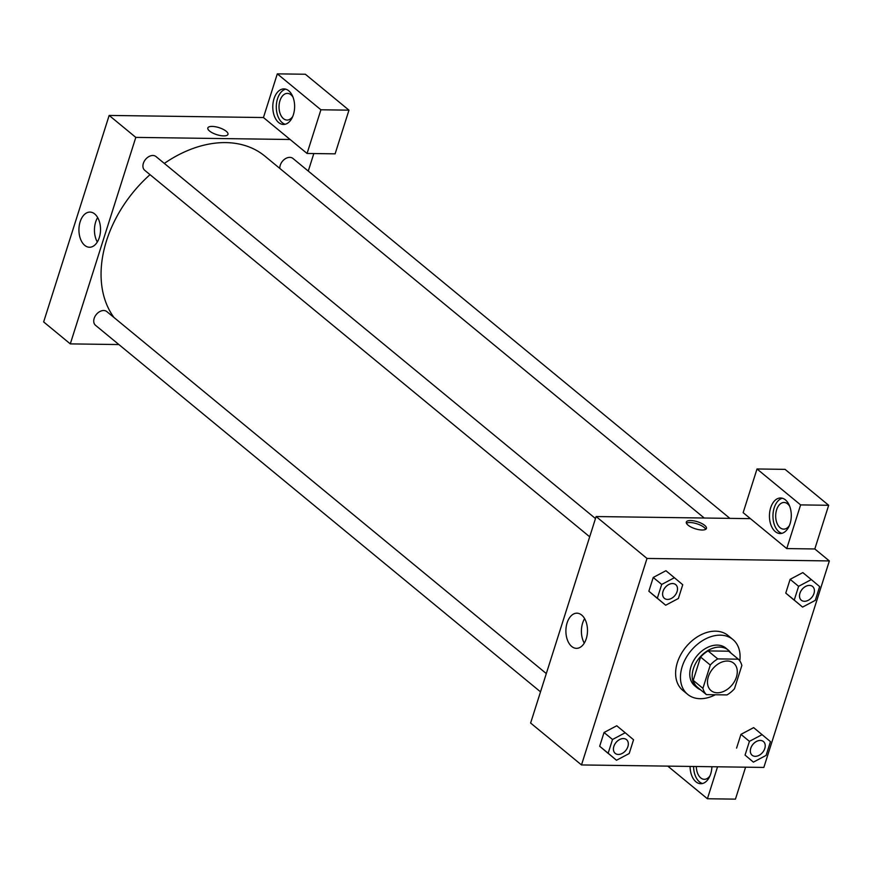 <?xml version="1.0" encoding="UTF-8"?>
<svg xmlns="http://www.w3.org/2000/svg" width="873" height="873" viewBox="0 0 873 873"><rect width="100%" height="100%" fill="white"/><g stroke="black" fill="none" stroke-linecap="round" stroke-linejoin="round"><path stroke-width="1.31" d="M727.416 661.025A17.776 12.582 -50.5 0 1 733.68 663.185A17.776 12.582 -50.5 0 1 732.098 684.912A17.776 12.582 -50.5 0 1 711.08 690.63A17.776 12.582 -50.5 0 1 710.098 672.668A17.776 12.582 -50.5 0 1 727.416 661.025M710.295 665.04L702.907 688.339A23.877 16.903 -50.5 0 0 706.421 694.635L727.002 694.919A23.877 16.903 -50.5 0 0 734.466 688.775L741.854 665.466A23.877 16.903 -50.5 0 0 738.34 659.18L717.759 658.897A23.877 16.903 -50.5 0 0 710.295 665.04L700.604 657.063L693.217 680.362L702.907 688.339M738.34 659.18L728.649 651.193L708.068 650.92L717.759 658.897M706.421 694.635L696.73 686.658A23.877 16.903 -50.5 0 1 693.217 680.362M700.604 657.063A23.877 16.903 -50.5 0 1 708.068 650.92M730.821 652.982A24.444 17.307 129.5 0 0 728.235 650.058A24.444 17.307 129.5 0 0 699.328 657.926A24.444 17.307 129.5 0 0 697.145 687.793A24.444 17.307 129.5 0 0 700.517 689.768M697.145 687.793L694.722 685.796A24.444 17.307 -50.5 0 1 693.38 661.101A24.444 17.307 -50.5 0 1 717.191 645.092A24.444 17.307 -50.5 0 1 725.812 648.061L728.235 650.058M715.325 694.755A35.553 25.175 -50.5 0 1 687.662 694.373A35.553 25.175 -50.5 0 1 685.709 658.449A35.553 25.175 -50.5 0 1 720.345 635.162A35.553 25.175 -50.5 0 1 732.873 639.483A35.553 25.175 -50.5 0 1 739.78 660.883M687.662 694.373L682.817 690.379A35.553 25.175 -50.5 0 1 680.864 654.466A35.553 25.175 -50.5 0 1 715.5 631.168A35.553 25.175 -50.5 0 1 728.027 635.489L732.873 639.483M804.044 573.605L802.844 572.59L790.12 579.334L785.765 593.094L802.582 607.095L815.284 600.362L819.649 586.601L811.312 579.585L798.609 586.318L794.244 600.078L802.582 607.095M667.147 571.739L665.935 570.713L653.222 577.468L648.857 591.228L657.183 598.256M762.129 734.619L749.427 741.352L745.062 755.101L753.399 762.129L766.101 755.396L770.466 741.635L753.65 727.635L740.948 734.368L736.583 748.117L740.948 734.368L753.65 727.613M763.842 767.432L829.35 560.935L647.002 558.447L581.494 764.944L763.842 767.432M625.221 732.753L616.742 725.769L604.04 732.502L599.675 746.251L616.491 760.263L629.193 753.53L633.558 739.769L625.221 732.753L612.519 739.486L608.154 753.235L616.491 760.263M617.964 726.773L616.753 725.747M750.42 518.649L786.759 548.582L800.617 504.9L757.011 468.976L743.152 512.658L750.42 518.649L596.117 516.543L530.62 723.04L581.494 764.944M711.91 766.723A17.776 10.923 90.8 0 1 710.687 773.925A17.776 10.923 90.8 0 1 700.757 783.714A17.776 10.923 90.8 0 1 690.085 766.429M667.78 766.123L707.403 798.751L717.541 766.8M693.588 766.472A17.776 10.923 -89.2 0 0 702.514 783.507M710.065 775.66A13.335 8.195 90.8 0 1 704.325 779.316A13.335 8.195 90.8 0 1 700.724 777.898A13.335 8.195 90.8 0 1 696.316 766.505M707.403 798.751L735.448 799.144L745.586 767.181M571.706 646.467A17.58 10.803 90.8 0 1 566.228 626.639A17.58 10.803 90.8 0 1 576.933 613.184A17.58 10.803 90.8 0 1 587.496 630.906A17.58 10.803 90.8 0 1 576.453 648.344A17.58 10.803 90.8 0 1 571.706 646.467M596.117 516.543L647.002 558.447M584.615 618.641A17.58 10.803 -89.2 0 0 584.277 643.095M704.707 525.382A10.552 3.678 -162.4 0 1 706.443 528.46A10.552 3.678 -162.4 0 1 695.268 528.776A10.552 3.678 -162.4 0 1 686.32 522.076A10.552 3.678 -162.4 0 1 693.904 520.865A10.552 3.678 -162.4 0 1 704.707 525.382M786.759 548.582L814.815 548.964L829.35 560.935M705.711 529.322A10.552 3.678 17.6 0 0 704.075 527.379A10.552 3.678 17.6 0 0 694.712 523.167A10.552 3.678 17.6 0 0 686.418 523.211M790.054 523.745A17.776 10.923 90.8 0 1 780.124 533.534A17.776 10.923 90.8 0 1 769.44 515.616A17.776 10.923 90.8 0 1 780.604 497.981A17.776 10.923 90.8 0 1 790.054 523.745M782.361 498.243A17.776 10.923 -89.2 0 0 772.954 515.659A17.776 10.923 -89.2 0 0 781.881 533.327M789.421 525.481A13.335 8.195 90.8 0 1 783.692 529.136A13.335 8.195 90.8 0 1 780.091 527.718A13.335 8.195 90.8 0 1 775.933 512.68A13.335 8.195 90.8 0 1 784.052 502.477A13.335 8.195 90.8 0 1 787.653 503.896A13.335 8.195 90.8 0 1 789.683 506.285M814.815 548.964L828.673 505.281L785.067 469.358L757.011 468.976M800.617 504.9L828.673 505.281M164.331 163.415A111.111 78.668 -50.5 0 1 225.725 142.605A111.111 78.668 -50.5 0 1 264.868 156.114L704.238 518.016M113.992 317.499A111.111 78.668 -50.5 0 1 150.025 174.665M595.484 518.551L156.016 156.573A8.894 6.297 129.5 0 0 152.884 155.492A8.894 6.297 129.5 0 0 144.231 161.309A8.894 6.297 129.5 0 0 144.711 170.29L589.69 536.808M279.84 168.445A8.894 6.297 -50.5 0 1 289.792 157.358A8.894 6.297 -50.5 0 1 292.924 158.439L729.893 518.366M540.507 691.842L95.539 325.323A8.894 6.297 -50.5 0 1 95.048 316.342A8.894 6.297 -50.5 0 1 103.701 310.515A8.894 6.297 -50.5 0 1 106.833 311.606L546.302 673.574M313.822 153.55L308.267 171.075M290.109 139.494L307.067 153.462L320.915 109.78L277.308 73.856L263.45 117.539L290.109 139.494L135.806 137.388L70.298 343.886L118.87 344.551M320.915 109.78L348.971 110.162L305.364 74.249L277.308 73.856M348.971 110.162L335.112 153.844L307.067 153.462M292.771 116.404A13.335 8.195 90.8 0 1 287.031 120.059A13.335 8.195 90.8 0 1 279.022 106.615A13.335 8.195 90.8 0 1 287.392 93.389A13.335 8.195 90.8 0 1 290.993 94.808A13.335 8.195 90.8 0 1 293.033 97.209M285.7 89.155A17.776 10.923 -89.2 0 0 276.294 106.571A17.776 10.923 -89.2 0 0 285.22 124.25M293.393 114.658A17.776 10.923 90.8 0 1 283.463 124.457A17.776 10.923 90.8 0 1 272.791 106.528A17.776 10.923 90.8 0 1 283.954 88.904A17.776 10.923 90.8 0 1 293.393 114.658M263.45 117.539L109.158 115.432L43.65 321.93L70.298 343.886M84.746 245.368A17.58 10.803 90.8 0 1 79.268 225.529A17.58 10.803 90.8 0 1 89.963 212.084A17.58 10.803 90.8 0 1 100.526 229.806A17.58 10.803 90.8 0 1 89.483 247.245A17.58 10.803 90.8 0 1 84.746 245.368M109.158 115.432L135.806 137.388M97.656 217.541A17.58 10.803 -89.2 0 0 97.318 241.996M227.962 134.344A10.552 3.678 17.6 0 0 226.227 131.266A10.552 3.678 -162.4 0 1 227.962 134.344A10.552 3.678 -162.4 0 1 216.788 134.66A10.552 3.678 -162.4 0 1 207.839 127.96A10.552 3.678 -162.4 0 1 215.424 126.749A10.552 3.678 -162.4 0 1 226.227 131.266A10.552 3.678 17.6 0 0 215.424 126.749A10.552 3.678 17.6 0 0 207.839 127.96M665.673 605.229L678.376 598.496L682.741 584.735L674.403 577.719L661.701 584.452L657.336 598.212L665.673 605.229L648.857 591.228L657.336 598.212M672.559 583.535A8.894 6.297 -50.5 0 1 675.691 584.615A8.894 6.297 -50.5 0 1 675.702 584.615A8.894 6.297 -50.5 0 1 674.916 595.495A8.894 6.297 -50.5 0 1 664.408 598.354A8.894 6.297 -50.5 0 1 664.386 598.332A8.894 6.297 -50.5 0 1 663.895 589.351A8.894 6.297 -50.5 0 1 672.559 583.535M665.924 570.735L674.403 577.719M648.857 591.228L653.222 577.468L661.701 584.452M664.386 598.332L664.408 598.354A8.894 6.297 -50.5 0 1 663.917 589.373A8.894 6.297 -50.5 0 1 672.581 583.546A8.894 6.297 -50.5 0 1 675.713 584.626L675.713 584.626M615.214 753.377A8.894 6.297 -50.5 0 1 615.203 753.366A8.894 6.297 -50.5 0 1 614.723 744.385A8.894 6.297 -50.5 0 1 623.377 738.558A8.894 6.297 -50.5 0 1 626.508 739.638A8.894 6.297 -50.5 0 1 626.519 739.649A8.894 6.297 -50.5 0 1 625.734 750.518A8.894 6.297 -50.5 0 1 615.225 753.377A8.894 6.297 -50.5 0 1 614.734 744.396A8.894 6.297 -50.5 0 1 623.398 738.58A8.894 6.297 -50.5 0 1 626.53 739.66L626.508 739.638M608.154 753.235L599.675 746.251L604.04 732.502L612.519 739.486M599.675 746.251L608.012 753.279M801.316 600.22L801.294 600.198A8.894 6.297 -50.5 0 1 801.294 600.198A8.894 6.297 -50.5 0 1 800.803 591.217A8.894 6.297 -50.5 0 1 809.467 585.401A8.894 6.297 -50.5 0 1 812.599 586.481A8.894 6.297 -50.5 0 1 812.599 586.492A8.894 6.297 -50.5 0 1 811.825 597.361A8.894 6.297 -50.5 0 1 801.316 600.22A8.894 6.297 -50.5 0 1 800.825 591.239A8.894 6.297 -50.5 0 1 809.478 585.412A8.894 6.297 -50.5 0 1 812.61 586.492L812.61 586.492M802.822 572.601L811.312 579.585M794.244 600.078L785.765 593.094L790.12 579.334L798.609 586.318M785.765 593.094L794.103 600.111M760.285 740.435A8.894 6.297 -50.5 0 1 763.417 741.515A8.894 6.297 -50.5 0 1 763.428 741.515A8.894 6.297 -50.5 0 1 762.642 752.384A8.894 6.297 -50.5 0 1 752.133 755.254A8.894 6.297 -50.5 0 1 752.111 755.232A8.894 6.297 -50.5 0 1 751.62 746.251A8.894 6.297 -50.5 0 1 760.285 740.435M745.062 755.101L753.399 762.129M740.948 734.368L749.427 741.352M752.111 755.232L752.133 755.254A8.894 6.297 -50.5 0 1 751.642 746.273A8.894 6.297 -50.5 0 1 760.307 740.446A8.894 6.297 -50.5 0 1 763.439 741.526L763.439 741.526"/></g></svg>

